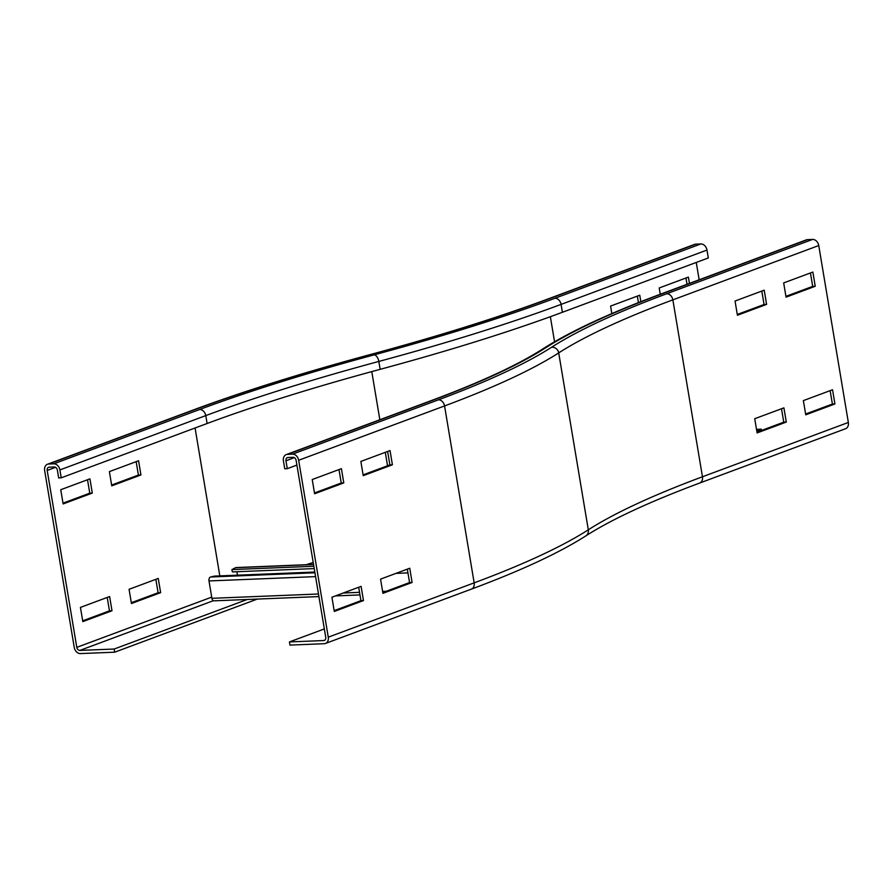 <?xml version="1.0" encoding="UTF-8"?>
<svg xmlns="http://www.w3.org/2000/svg" width="893" height="893" viewBox="0 0 893 893"><rect width="100%" height="100%" fill="white"/><g stroke="black" fill="none" stroke-linecap="round" stroke-linejoin="round"><path stroke-width="1.34" d="M392.407 464.795L363.228 475.656L360.85 461.435L390.029 450.574L392.407 464.795L389.873 464.896L387.629 451.467M363.105 474.864L389.873 464.896M343.783 482.901L314.604 493.762L312.226 479.541L341.405 468.68L343.783 482.901L341.238 483.001L338.994 469.573M314.47 492.969L341.238 483.001M764.218 290.169L766.596 304.39L737.417 315.251L735.039 301.041L764.218 290.169M737.283 314.459L764.062 304.491L761.807 291.073M764.062 304.491L766.596 304.39M812.853 272.064L815.231 286.285L786.052 297.146L783.674 282.925L812.853 272.064M785.918 296.353L812.686 286.385L810.442 272.957M812.686 286.385L815.231 286.285M412.108 582.47L382.93 593.332L380.552 579.122L409.731 568.249L412.108 582.47L409.563 582.571L407.32 569.154M382.796 592.539L409.563 582.571M363.473 600.576L334.295 611.448L331.917 597.227L361.096 586.366L363.473 600.576L360.928 600.676L358.685 587.259M334.161 610.645L360.928 600.676M325.733 637.278A3.248 2.489 69.6 0 1 324.315 640.426A3.248 2.489 69.6 0 1 323.712 640.549L289.421 641.933L289.957 645.092L324.248 643.708A6.485 4.978 -110.4 0 0 325.454 643.462A6.485 4.978 -110.4 0 0 328.267 637.178L298.664 460.263A6.485 4.978 -110.4 0 0 292.524 454.146L287.446 454.358A6.485 4.978 -110.4 0 0 286.24 454.593A6.485 4.978 -110.4 0 0 283.427 460.877L284.744 468.78L287.278 468.68L285.961 460.777A3.248 2.489 69.6 0 1 287.367 457.64A3.248 2.489 69.6 0 1 287.97 457.517L293.049 457.305A3.248 2.489 69.6 0 1 296.119 460.364L325.733 637.278M296.911 465.086L287.278 468.68M324.326 628.94L289.421 641.933M783.909 407.855L786.286 422.065L757.108 432.938L754.73 418.717L783.909 407.855M756.974 432.145L783.753 422.177L781.509 408.748M783.753 422.177L786.286 422.065M832.544 389.75L834.922 403.96L805.743 414.821L803.365 400.611L832.544 389.75M805.609 414.028L832.388 404.06L830.133 390.643M832.388 404.06L834.922 403.96M660.429 294.199C609.428 313.186 570.303 331.381 543.067 348.772A6.485 6.017 -122.7 0 1 545.511 347.913A762.868 118.959 -9.5 0 1 661.635 293.953A6.485 4.978 -110.4 0 0 660.429 294.199L806.323 239.871A6.485 4.978 69.6 0 1 807.529 239.637L812.608 239.424A6.485 4.978 69.6 0 1 818.747 245.542L848.35 422.456A6.485 4.978 69.6 0 1 845.537 428.74L699.632 483.057A6.485 4.978 -110.4 0 0 702.456 476.773A749.897 116.938 -9.5 0 0 588.308 529.817L558.705 352.902A6.485 6.017 -122.7 0 0 551.584 347.243A743.411 115.934 170.5 0 1 438.418 399.83L292.524 454.146M60.746 489.721L89.925 478.86L92.303 493.081L63.124 503.942L60.746 489.721M63.001 503.15L89.769 493.182L87.525 479.753M89.769 493.182L92.303 493.081M138.56 460.755L140.938 474.964L111.759 485.837L109.381 471.616L138.56 460.755M111.625 485.044L138.404 475.076L136.149 461.648M138.404 475.076L140.938 474.964M611.828 313.588L610.578 306.076L639.756 295.215L640.839 301.678M638.439 302.627L637.345 296.108M660.262 294.255L659.201 287.97L688.38 277.098L689.441 283.394M687.03 284.287L685.98 278.002M80.437 607.407L109.627 596.546L112.005 610.756L82.826 621.617L80.437 607.407M82.692 620.825L109.459 610.857L107.216 597.439M109.459 610.857L112.005 610.756M158.251 578.43L160.628 592.651L131.45 603.512L129.072 589.302L158.251 578.43M131.316 602.719L158.094 592.751L155.851 579.334M158.094 592.751L160.628 592.651M61.215 477.822L59.887 469.93A6.485 4.978 -110.4 0 0 53.759 463.813L48.669 464.025A6.485 4.978 -110.4 0 0 47.463 464.26A6.485 4.978 -110.4 0 0 44.65 470.544L74.253 647.458A6.485 4.978 -110.4 0 0 80.392 653.576L114.684 652.191L114.159 649.032L79.868 650.417A3.248 2.489 69.6 0 1 76.798 647.358L47.195 470.444A3.248 2.489 69.6 0 1 48.602 467.296A3.248 2.489 69.6 0 1 49.204 467.184L54.283 466.972A3.248 2.489 69.6 0 1 57.353 470.031L58.67 477.934L61.215 477.822L207.109 423.505L205.792 415.602L59.887 469.93M247.216 599.482L114.159 649.032M257.329 599.08L114.684 652.191M695.759 244.157L549.865 298.474A6.485 4.978 69.6 0 0 548.659 298.72L694.553 244.392A6.485 4.978 69.6 0 1 695.759 244.157L700.838 243.945L554.944 298.273A6.485 4.978 69.6 0 1 561.083 304.39L562.4 312.282A769.353 119.975 170.5 0 1 380.15 369.334A730.441 113.902 -9.5 0 0 207.109 423.505M700.838 243.945A6.485 4.978 69.6 0 1 706.977 250.062L708.305 257.965L562.4 312.282M696.261 262.442L699.163 279.766M756.516 429.354L761.249 429.165L756.762 430.828M761.461 430.471L761.249 429.165M313.532 564.421L236.109 567.557A3.248 2.009 87.7 0 0 235.551 567.702L231.901 569.589L232.414 571.911L314.236 568.595M237.493 575.17L236.913 571.721M231.901 569.589L313.845 566.274M314.816 572.045L214.398 576.108L210.581 577.001A3.248 2.009 87.7 0 0 209.007 580.941L211.909 598.31A3.248 2.009 87.7 0 0 213.985 600.833L318.913 596.58M324.851 640.125L323.712 640.549M294.344 457.651L285.961 460.777M545.511 347.913A736.926 114.918 170.5 0 1 433.339 400.031A6.485 4.978 -110.4 0 0 432.134 400.276L286.24 454.593M433.339 400.031L287.446 454.358M699.632 483.057C649.546 501.766 611.582 519.391 585.741 535.945C559.185 552.901 521.054 570.627 471.348 589.134A6.485 4.978 -110.4 0 0 474.161 582.861L444.558 405.935A6.485 4.978 -110.4 0 0 438.418 399.83M848.35 422.456L702.456 476.773L672.853 299.858A749.897 116.938 -9.5 0 0 558.705 352.902A749.897 116.938 170.5 0 1 444.558 405.935L298.664 460.263M585.741 535.945A6.485 6.017 -122.7 0 0 588.308 529.817A749.897 116.938 170.5 0 1 474.161 582.861L328.267 637.178M818.747 245.542L672.853 299.858A6.485 4.978 -110.4 0 0 666.714 293.752A756.382 117.954 -9.5 0 0 551.584 347.243M661.635 293.953L807.529 239.637M666.714 293.752L812.608 239.424M55.578 467.318L47.195 470.444M219.823 575.885L195.076 427.981M211.708 597.127L76.798 647.358M213.371 600.699L79.868 650.417M549.865 298.474A756.382 117.954 170.5 0 1 370.684 354.566A743.411 115.934 -9.5 0 0 194.574 409.697A6.485 4.978 -110.4 0 0 193.368 409.943L47.463 464.26M194.574 409.697L48.669 464.025M380.15 369.334L378.822 361.442A730.441 113.902 -9.5 0 0 205.792 415.602A6.485 4.978 -110.4 0 0 199.652 409.496L53.759 463.813M313.22 562.523A746.66 116.436 -9.5 0 0 306.12 564.722M387.54 465.766L385.296 452.338M379.838 419.743L371.778 371.611M370.684 354.566A6.485 3.405 -105.1 0 0 370.048 354.621C302.102 372.973 243.209 391.402 193.368 409.943M706.977 250.062L561.083 304.39A769.353 119.975 170.5 0 1 378.822 361.442A6.485 3.405 -105.1 0 0 374.223 354.845A736.926 114.918 -9.5 0 0 199.652 409.496M554.553 341.785L550.356 316.702M554.944 298.273A762.868 118.959 170.5 0 1 374.223 354.845M313.555 564.555L235.551 567.702M386.245 591.255L382.606 591.4M359.533 592.338L343.28 592.997M318.488 594.001L211.909 598.31M407.945 572.882L395.99 573.373M315.575 576.621L209.007 580.941M314.939 572.781L210.581 577.001M471.348 589.134L325.454 643.462M543.067 348.772C517.907 364.891 480.925 382.059 432.134 400.276M548.659 298.72C498.406 317.406 438.865 336.047 370.048 354.621M335.444 595.91L359.968 594.917"/></g></svg>
